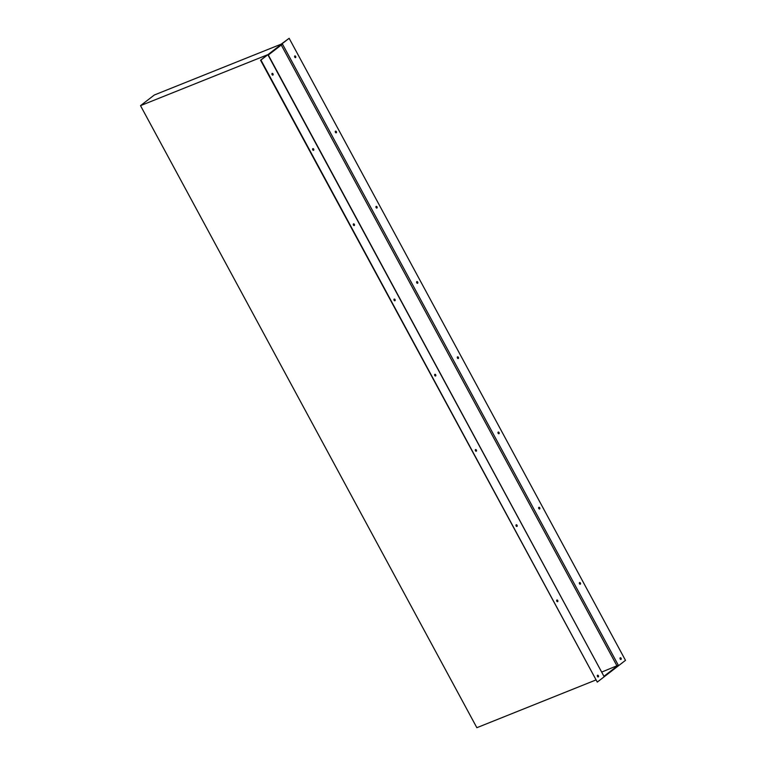 <?xml version="1.0" encoding="UTF-8"?>
<svg xmlns="http://www.w3.org/2000/svg" width="766" height="766" viewBox="0 0 766 766"><rect width="100%" height="100%" fill="white"/><g stroke="black" fill="none" stroke-linecap="round" stroke-linejoin="round"><path stroke-width="1.15" d="M498.082 432.206A0.89 0.565 -111.8 0 1 498.704 433.757M498.13 433.259A0.89 0.565 -111.8 0 1 499.049 432.551A0.89 0.565 -111.8 0 1 498.13 433.259M434.734 374.459A0.89 0.565 -111.8 0 1 435.356 376.01M434.782 375.512A0.89 0.565 -111.8 0 1 435.701 374.804A0.89 0.565 -111.8 0 1 434.782 375.512M457.407 356.985A0.89 0.565 -111.8 0 1 458.03 358.526M457.455 358.028A0.89 0.565 -111.8 0 1 458.374 357.32A0.89 0.565 -111.8 0 1 457.455 358.028M394.059 299.228A0.89 0.565 -111.8 0 1 394.681 300.779M394.097 300.282A0.89 0.565 -111.8 0 1 395.026 299.573A0.89 0.565 -111.8 0 1 394.097 300.282M579.441 582.667A0.89 0.565 -111.8 0 1 580.053 584.209M579.479 583.721A0.89 0.565 -111.8 0 1 580.398 583.012A0.89 0.565 -111.8 0 1 579.479 583.721M516.092 524.921A0.89 0.565 -111.8 0 1 516.705 526.462M516.131 525.974A0.89 0.565 -111.8 0 1 517.05 525.256A0.89 0.565 -111.8 0 1 516.131 525.974M538.766 507.437A0.89 0.565 -111.8 0 1 539.379 508.988M538.804 508.49A0.89 0.565 -111.8 0 1 539.724 507.781A0.89 0.565 -111.8 0 1 538.804 508.49M475.418 449.69A0.89 0.565 -111.8 0 1 476.031 451.231M475.456 450.743A0.89 0.565 -111.8 0 1 476.375 450.035A0.89 0.565 -111.8 0 1 475.456 450.743M335.384 131.292A0.89 0.565 -111.8 0 1 335.996 132.834M335.422 132.346A0.89 0.565 -111.8 0 1 336.341 131.637A0.89 0.565 -111.8 0 1 335.422 132.346M272.035 73.546A0.89 0.565 -111.8 0 1 272.648 75.087M272.074 74.599A0.89 0.565 -111.8 0 1 272.993 73.881A0.89 0.565 -111.8 0 1 272.074 74.599M294.709 56.062A0.89 0.565 -111.8 0 1 295.322 57.613M294.747 57.115A0.89 0.565 -111.8 0 1 295.666 56.406A0.89 0.565 -111.8 0 1 294.747 57.115M416.733 281.754A0.89 0.565 -111.8 0 1 417.355 283.296M416.771 282.807A0.89 0.565 -111.8 0 1 417.7 282.089A0.89 0.565 -111.8 0 1 416.771 282.807M353.385 224.007A0.89 0.565 -111.8 0 1 354.007 225.549M353.423 225.051A0.89 0.565 -111.8 0 1 354.352 224.342A0.89 0.565 -111.8 0 1 353.423 225.051M376.058 206.523A0.89 0.565 -111.8 0 1 376.68 208.065M376.096 207.576A0.89 0.565 -111.8 0 1 377.016 206.868A0.89 0.565 -111.8 0 1 376.096 207.576M312.71 148.776A0.89 0.565 -111.8 0 1 313.332 150.318M312.748 149.83A0.89 0.565 -111.8 0 1 313.667 149.111A0.89 0.565 -111.8 0 1 312.748 149.83M556.767 600.151A0.89 0.565 -111.8 0 1 557.389 601.693M556.805 601.195A0.89 0.565 -111.8 0 1 557.725 600.487A0.89 0.565 -111.8 0 1 556.805 601.195M597.442 675.382A0.89 0.565 -111.8 0 1 598.064 676.924M597.48 676.426A0.89 0.565 -111.8 0 1 598.409 675.717A0.89 0.565 -111.8 0 1 597.48 676.426M620.115 657.898A0.89 0.565 -111.8 0 1 620.738 659.44M620.154 658.952A0.89 0.565 -111.8 0 1 621.073 658.233A0.89 0.565 -111.8 0 1 620.154 658.952M140.513 105.651L154.339 94.994L281.189 44.15L289.146 38.3L625.487 660.349L597.279 682.094L260.555 60.198L267.554 54.769L140.513 105.651L476.854 727.7L595.718 680.055M289.146 38.3L260.938 60.045L597.279 682.094M601.904 671.993L618.315 665.214L282.482 44.093L268.1 55.181L603.943 676.301L268.311 55.028M618.315 665.214L603.943 676.301M281.275 45.031L617.003 665.941"/></g></svg>
